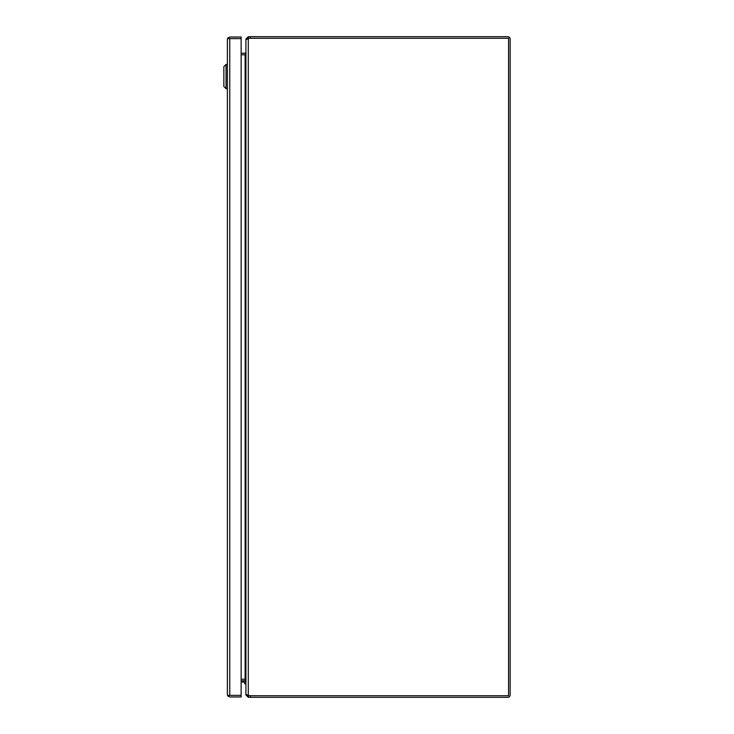 <?xml version="1.0" encoding="UTF-8"?>
<svg xmlns="http://www.w3.org/2000/svg" width="734" height="734" viewBox="0 0 734 734"><rect width="100%" height="100%" fill="white"/><g stroke="black" fill="none" stroke-linecap="round" stroke-linejoin="round"><path stroke-width="1.1" d="M229.687 38.618L227.815 38.03L227.375 39.397L227.375 694.575L227.815 695.364L241.137 695.364L229.687 695.364M227.375 39.407L227.815 38.618L241.137 38.618L229.751 38.618L229.751 695.364L227.815 695.951L229.751 696.951L241.137 696.951L241.137 37.03L229.751 37.03L227.815 38.03M227.375 694.566L227.815 695.951M245.908 683.822L244.661 683.822L244.661 682.501A0.459 0.459 0 0 0 244.193 682.042L241.137 682.042M245.908 682.501A1.716 1.716 0 0 0 244.193 680.785M248.294 695.373L248.294 38.627A6.872 6.872 0 0 1 250.422 38.287L508.57 38.287L508.57 695.713L250.422 695.713A6.872 6.872 0 0 1 248.294 695.373L245.908 694.327L245.908 39.673L247.817 38.718M241.137 54.802L245.376 54.802L245.908 53.178L245.908 680.822L245.376 679.198L241.137 679.198M507.772 38.287L250.386 38.287L250.386 36.7L507.772 36.7A2.376 2.376 0 0 1 510.148 39.076L510.148 694.924A2.376 2.376 0 0 1 507.772 697.3L250.386 697.3L250.386 695.713L507.772 695.713M250.386 697.3L248.294 697.3L248.294 695.713L250.386 695.713M250.386 38.287L248.294 38.287L248.294 36.7L250.386 36.7M248.294 695.713L247.496 694.924M247.496 39.076L248.294 38.287M246.523 39.076L245.908 39.076L248.294 36.7M248.294 697.3L245.908 694.924L246.523 694.924M245.908 39.076L245.908 52.426L245.174 53.215A0.789 0.789 0 0 1 245.119 53.215L241.137 53.215M241.137 680.785L245.119 680.785A0.789 0.789 0 0 1 245.174 680.785L245.908 681.574L245.908 694.924M245.174 53.215L245.275 54.793A2.376 2.376 0 0 1 245.119 54.802L245.119 679.198A2.376 2.376 0 0 1 245.275 679.207L245.174 680.785M227.375 64.464L226.054 64.464L226.054 88.686L227.375 88.686L226.054 88.686L223.852 86.484L223.852 66.666L226.054 64.464L227.375 64.464M244.193 682.042A0.459 0.459 0 0 1 244.661 682.501A0.459 0.459 0 0 0 244.193 682.042"/></g></svg>
